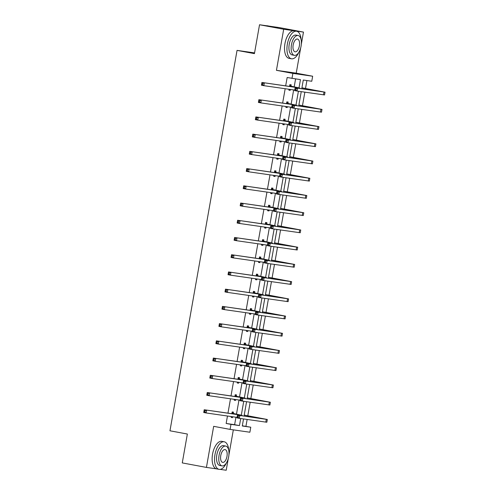 <?xml version="1.0" encoding="UTF-8"?>
<svg xmlns="http://www.w3.org/2000/svg" width="495" height="495" viewBox="0 0 495 495"><rect width="100%" height="100%" fill="white"/><g stroke="black" fill="none" stroke-linecap="round" stroke-linejoin="round"><path stroke-width="0.74" d="M242.327 425.793L250.767 427.21L249.882 432.234L230.095 429.394L213.667 426.337L206.427 467.41L182.265 462.912L187.358 434.035L169.964 430.792L237.043 50.385L254.436 53.627L259.529 24.75L279.316 27.59L303.472 32.088L283.685 29.255L276.439 70.327L292.867 73.39L312.654 76.23L311.77 81.254L303.293 80.035L301.752 88.784M259.529 24.75L283.685 29.255M206.427 467.41L216.445 468.852M220.12 469.378L226.209 470.25L228.294 458.45M276.439 70.327L296.227 73.167L300.682 47.897M301.313 44.315L303.472 32.088M296.227 73.167L312.654 76.23M245.935 426.306L247.141 419.463M247.797 415.757L250.179 402.237M250.835 398.531L253.217 385.011M253.873 381.305L256.255 367.785M256.911 364.079L259.293 350.559M259.949 346.853L262.331 333.333M262.981 329.627L265.37 316.107M266.019 312.401L268.408 298.881M269.057 295.175L271.446 281.655M272.095 277.949L274.478 264.429M275.133 260.723L277.516 247.203M278.171 243.497L280.554 229.977M281.21 226.271L283.592 212.751M284.248 209.045L286.63 195.525M287.286 191.819L289.668 178.299M290.317 174.593L292.706 161.073M293.356 157.367L295.744 143.847M296.394 140.141L298.782 126.621M299.432 122.915L301.82 109.395M302.47 105.689L304.852 92.169M305.508 88.463L306.9 80.555M228.925 454.874L233.331 429.858M254.566 52.897L237.043 50.385M236.313 396.142L236.536 394.905L235.193 394.713L234.884 396.489M235.713 399.539L235.558 400.424L234.222 400.232L234.376 399.347M242.389 361.69L242.606 360.447L241.269 360.261L240.96 362.037M241.789 365.087L241.634 365.972L240.298 365.78L240.452 364.895M248.465 327.238L248.682 325.995L247.345 325.803L247.03 327.579M247.865 330.635L247.71 331.52L246.374 331.328L246.529 330.443M254.541 292.786L254.758 291.543L253.421 291.351L253.106 293.127M253.941 296.183L253.787 297.068L252.444 296.876L252.605 295.991M260.611 258.334L260.834 257.091L259.498 256.899L259.182 258.675M260.017 261.731L259.856 262.616L258.52 262.424L258.675 261.539M266.687 223.882L266.904 222.639L265.567 222.447L265.258 224.223M266.087 227.279L265.933 228.164L264.596 227.972L264.751 227.087M272.764 189.43L272.98 188.187L271.644 187.995L271.334 189.771M272.163 192.827L272.009 193.712L270.672 193.52L270.827 192.635M278.84 154.978L279.056 153.735L277.72 153.543L277.404 155.319M278.24 158.375L278.085 159.26L276.748 159.068L276.903 158.183M284.916 120.526L285.132 119.283L283.796 119.091L283.48 120.867M284.316 123.923L284.161 124.808L282.818 124.616L282.979 123.731M290.986 86.074L291.209 84.831L289.872 84.639L289.556 86.415M290.392 89.471L290.231 90.356L288.894 90.164L289.049 89.279M227.465 416.017L226.147 423.473L234.624 424.685L235.942 417.236M236.492 414.111L238.98 400.01M239.531 396.885L242.012 382.784M242.562 379.659L245.05 365.558M245.6 362.433L248.088 348.332M248.638 345.207L251.126 331.106M251.677 327.981L254.164 313.88M254.715 310.755L257.202 296.654M257.753 293.529L260.24 279.428M260.791 276.303L263.278 262.202M263.829 259.077L266.316 244.976M266.867 241.851L269.354 227.743M269.905 224.625L272.386 210.517M272.937 207.399L275.424 193.291M275.975 190.173L278.462 176.065M279.013 172.947L281.5 158.839M282.051 155.721L284.538 141.613M285.089 138.495L287.576 124.387M288.127 121.269L290.615 107.161M291.165 104.043L293.653 89.935M294.203 86.817L295.589 78.934M299.029 87.745L300.459 79.627L287.149 77.517L285.677 85.858M285.176 88.723L282.639 103.084M282.138 105.949L279.607 120.31M279.1 123.175L276.569 137.536M276.062 140.401L273.531 154.762M273.023 157.627L270.493 171.994M269.985 174.853L267.455 189.22M266.947 192.079L264.417 206.446M263.915 209.305L261.379 223.672M260.877 226.531L258.341 240.898M257.839 243.757L255.302 258.124M254.801 260.983L252.264 275.35M251.763 278.209L249.233 292.576M248.725 295.435L246.194 309.802M245.687 312.661L243.156 327.028M242.649 329.887L240.118 344.254M239.611 347.113L237.08 361.48M236.573 364.339L234.042 378.706M233.541 381.565L231.004 395.932M230.503 398.791L227.966 413.158M287.948 103.3L288.17 102.057L286.834 101.865L286.518 103.641M287.354 106.697L287.193 107.582L285.856 107.39L286.017 106.505M281.878 137.752L282.094 136.509L280.758 136.317L280.442 138.093M281.278 141.149L281.123 142.034L279.786 141.842L279.941 140.957M275.802 172.204L276.018 170.961L274.682 170.769L274.366 172.545M275.201 175.601L275.047 176.486L273.71 176.294L273.865 175.409M269.726 206.656L269.942 205.413L268.606 205.221L268.296 206.997M269.125 210.053L268.971 210.938L267.634 210.746L267.789 209.861M263.649 241.108L263.872 239.865L262.536 239.673L262.22 241.449M263.049 244.505L262.894 245.39L261.558 245.198L261.713 244.313M257.573 275.56L257.796 274.317L256.46 274.125L256.144 275.901M256.979 278.957L256.818 279.842L255.482 279.65L255.643 278.765M251.503 310.012L251.72 308.769L250.383 308.577L250.068 310.353M250.903 313.409L250.748 314.294L249.412 314.102L249.567 313.217M245.427 344.464L245.644 343.221L244.307 343.029L243.998 344.811M244.827 347.861L244.672 348.746L243.336 348.554L243.49 347.669M239.351 378.916L239.568 377.679L238.231 377.487L237.922 379.263M238.751 382.313L238.596 383.198L237.26 383.006L237.414 382.121M233.275 413.368L233.498 412.131L232.161 411.939L231.846 413.715M232.675 416.765L232.52 417.65L231.184 417.458L231.338 416.573M291.982 78.414L292.867 73.39M230.095 429.394L230.979 424.37L239.456 425.589L240.7 418.541M226.147 423.473L230.979 424.37M241.319 415.045L243.738 401.315M244.357 397.819L246.776 384.089M247.389 380.593L249.814 366.863M250.427 363.367L252.852 349.637M253.465 346.141L255.884 332.411M256.503 328.915L258.922 315.185M259.541 311.689L261.96 297.953M262.579 294.463L264.998 280.727M265.617 277.231L268.036 263.501M268.655 260.005L271.074 246.275M271.693 242.779L274.112 229.049M274.725 225.553L277.151 211.823M277.763 208.327L280.189 194.597M280.801 191.101L283.227 177.371M283.839 173.875L286.259 160.145M286.877 156.649L289.297 142.919M289.915 139.423L292.335 125.693M292.953 122.197L295.373 108.467M295.991 104.971L298.411 91.241M243.534 418.943L242.29 425.991L250.767 427.21M301.245 91.649L298.714 106.01M298.207 108.875L295.676 123.243M295.169 126.101L292.638 140.469M292.13 143.327L289.6 157.695M289.099 160.553L286.562 174.921M286.06 177.779L283.524 192.147M283.022 195.005L280.486 209.373M279.984 212.231L277.447 226.599M276.946 229.457L274.416 243.825M273.908 246.683L271.378 261.051M270.87 263.909L268.339 278.277M267.832 281.135L265.301 295.503M264.794 298.361L262.263 312.729M261.756 315.587L259.225 329.955M258.724 332.813L256.187 347.181M255.686 350.039L253.149 364.407M252.648 367.265L250.111 381.633M249.61 384.491L247.079 398.859M246.572 401.717L244.041 416.085M234.624 424.685L239.456 425.589M288.907 90.109L290.231 90.356M285.869 107.335L287.193 107.582M282.831 124.561L284.161 124.808M279.793 141.787L281.123 142.034M276.755 159.013L278.085 159.26M273.716 176.239L275.047 176.486M270.678 193.465L272.009 193.712M267.647 210.691L268.971 210.938M264.608 227.917L265.933 228.164M261.57 245.143L262.894 245.39M258.532 262.369L259.856 262.616M255.494 279.595L256.818 279.842M252.456 296.821L253.787 297.068M249.418 314.047L250.748 314.294M246.38 331.273L247.71 331.52M243.342 348.499L244.672 348.746M240.304 365.725L241.634 365.972M237.272 382.951L238.596 383.198M234.234 400.177L235.558 400.424M231.196 417.403L232.52 417.65M289.928 86.074L296.394 87.398L261.923 82.455L298.807 87.844L289.649 85.883M289.532 89.348L289.018 89.477M289.767 85.214L291.264 86.266M262.777 83.5L264.342 82.906L263.854 85.666L261.44 85.214L261.923 82.455L261.614 84.422L262.579 84.602L262.777 83.5L261.812 83.321M262.579 84.602L263.854 85.666L294.742 90.096M261.44 85.214L261.614 84.422M295.985 88.883L295.02 88.704L294.828 89.805L295.793 89.985L295.985 88.883L297.551 88.289L297.068 91.049L294.649 90.597L295.138 87.838L325.036 92.194L301.962 87.801M301.913 87.85L322.276 91.705L295.138 87.838L295.02 88.704M295.793 89.985L297.068 91.049L324.547 94.953L325.036 92.194M294.649 90.597L294.828 89.805M269.49 26.179L267.43 25.796A14.021 6.751 100.6 0 0 266.52 25.752M301.115 39.73A14.021 6.751 100.6 0 0 296.61 31.235A14.021 6.751 100.6 0 0 287.36 44.055A14.021 6.751 100.6 0 0 291.475 58.794A14.021 6.751 100.6 0 0 298.733 52.489M296.61 31.235L294.197 30.783A14.021 6.751 100.6 0 0 284.941 43.603A14.021 6.751 100.6 0 0 289.061 58.342L291.475 58.794M294.414 55.347L292.192 54.933A10.092 4.857 -79.4 0 1 289.228 44.321A10.092 4.857 -79.4 0 1 295.892 35.089L298.114 35.504A10.092 4.857 100.6 0 0 291.45 44.736A10.092 4.857 100.6 0 0 294.414 55.347A10.092 4.857 100.6 0 0 301.078 46.115A10.092 4.857 100.6 0 0 298.114 35.504M293.164 44.983A6.503 3.131 100.6 0 0 295.076 51.82A6.503 3.131 100.6 0 0 299.37 45.874A6.503 3.131 100.6 0 0 297.458 39.031A6.503 3.131 100.6 0 0 293.164 44.983M228.721 450.283A14.021 6.751 100.6 0 0 224.216 441.788A14.021 6.751 100.6 0 0 214.966 454.608A14.021 6.751 100.6 0 0 219.081 469.347A14.021 6.751 100.6 0 0 226.345 463.048M224.216 441.788L221.803 441.336A14.021 6.751 100.6 0 0 212.553 454.163A14.021 6.751 100.6 0 0 216.668 468.901L219.081 469.347M222.026 465.906L219.805 465.492A10.092 4.857 -79.4 0 1 216.835 454.88A10.092 4.857 -79.4 0 1 223.499 445.649L225.72 446.063A10.092 4.857 100.6 0 0 219.062 455.295A10.092 4.857 100.6 0 0 222.026 465.906A10.092 4.857 100.6 0 0 228.684 456.675A10.092 4.857 100.6 0 0 225.72 446.063M220.77 455.536A6.503 3.131 100.6 0 0 222.682 462.38A6.503 3.131 100.6 0 0 226.976 456.427A6.503 3.131 100.6 0 0 225.064 449.59A6.503 3.131 100.6 0 0 220.77 455.536M286.89 103.3L293.356 104.624L258.885 99.681L295.769 105.07L286.611 103.108M286.494 106.574L285.98 106.703M286.729 102.44L288.226 103.492M259.739 100.726L261.304 100.132L260.815 102.892L258.402 102.44L258.885 99.681L258.576 101.648L259.541 101.828L259.739 100.726L258.774 100.547M259.541 101.828L260.815 102.892L291.704 107.322M258.402 102.44L258.576 101.648M283.852 120.526L290.317 121.85L255.853 116.907L292.731 122.296L283.573 120.334M283.456 123.8L282.942 123.929M283.691 119.666L285.194 120.718M256.701 117.952L258.266 117.358L257.777 120.118L255.364 119.666L255.853 116.907L255.538 118.874L256.503 119.054L256.701 117.952L255.736 117.773M256.503 119.054L257.777 120.118L288.665 124.548M255.364 119.666L255.538 118.874M292.947 106.109L291.982 105.93L291.79 107.031L292.755 107.211L292.947 106.109L294.519 105.515L294.03 108.275L291.611 107.823L292.099 105.064L321.998 109.42L298.924 105.027M298.875 105.076L319.238 108.931L292.099 105.064L291.982 105.93M292.755 107.211L294.03 108.275L321.509 112.179L321.998 109.42M291.611 107.823L291.79 107.031M289.915 123.335L288.944 123.156L288.752 124.257L289.717 124.437L289.915 123.335L291.481 122.741L290.992 125.501L288.579 125.049L289.061 122.29L318.959 126.646L295.886 122.253M295.843 122.302L316.2 126.157L289.061 122.29L288.944 123.156M289.717 124.437L290.992 125.501L318.471 129.405L318.959 126.646M288.579 125.049L288.752 124.257M280.82 137.758L287.279 139.076L252.815 134.133L289.699 139.522L280.541 137.56M280.418 141.025L279.904 141.155M280.659 136.892L282.156 137.944M253.663 135.178L255.228 134.584L254.739 137.344L252.326 136.892L252.815 134.133L252.5 136.1L253.471 136.28L253.663 135.178L252.697 134.999M253.471 136.28L254.739 137.344L285.627 141.774M252.326 136.892L252.5 136.1M286.877 140.561L285.906 140.382L285.714 141.483L286.679 141.663L286.877 140.561L288.443 139.967L287.954 142.727L285.541 142.275L286.023 139.516L315.921 143.872L292.848 139.479M292.805 139.528L313.162 143.383L286.023 139.516L285.906 140.382M286.679 141.663L287.954 142.727L315.433 146.631L315.921 143.872M285.541 142.275L285.714 141.483M277.782 154.984L284.241 156.302L249.777 151.359L286.661 156.754L277.503 154.786M277.386 158.251L276.866 158.381M277.621 154.118L279.118 155.176M250.625 152.404L252.19 151.81L251.708 154.57L249.288 154.118L249.777 151.359L249.468 153.326L250.433 153.506L250.625 152.404L249.659 152.225M250.433 153.506L251.708 154.57L282.589 159M249.288 154.118L249.468 153.326M283.839 157.787L282.874 157.608L282.676 158.709L283.641 158.889L283.839 157.787L285.405 157.193L284.916 159.953L282.503 159.501L282.985 156.742L312.883 161.098L289.81 156.705M289.767 156.754L310.124 160.609L282.985 156.742L282.874 157.608M283.641 158.889L284.916 159.953L312.401 163.857L312.883 161.098M282.503 159.501L282.676 158.709M274.744 172.21L281.203 173.528L246.739 168.585L283.623 173.98L274.465 172.013M274.348 175.478L273.828 175.607M274.583 171.344L276.08 172.402M247.587 169.63L249.152 169.036L248.669 171.796L246.25 171.344L246.739 168.585L246.43 170.552L247.395 170.732L247.587 169.63L246.621 169.451M247.395 170.732L248.669 171.796L279.551 176.226M246.25 171.344L246.43 170.552M280.801 175.013L279.836 174.834L279.638 175.935L280.603 176.115L280.801 175.013L282.367 174.419L281.878 177.179L279.465 176.727L279.953 173.968L309.845 178.324L286.772 173.931M286.729 173.98L307.086 177.835L279.953 173.968L279.836 174.834M280.603 176.115L281.878 177.179L309.363 181.083L309.845 178.324M279.465 176.727L279.638 175.935M271.706 189.437L278.165 190.754L243.701 185.811L280.585 191.206L271.427 189.238M271.31 192.704L270.79 192.833M271.545 188.57L273.042 189.628M244.549 186.856L246.114 186.262L245.631 189.022L243.212 188.57L243.701 185.811L243.392 187.778L244.357 187.958L244.549 186.856L243.583 186.677M244.357 187.958L245.631 189.022L276.513 193.452M243.212 188.57L243.392 187.778M277.763 192.239L276.798 192.06L276.6 193.161L277.565 193.341L277.763 192.239L279.329 191.645L278.84 194.405L276.427 193.953L276.915 191.194L306.807 195.55L283.74 191.157M283.691 191.206L304.048 195.061L276.915 191.194L276.798 192.06M277.565 193.341L278.84 194.405L306.325 198.309L306.807 195.55M276.427 193.953L276.6 193.161M268.667 206.662L275.133 207.98L240.663 203.037L277.547 208.432L268.389 206.465M268.271 209.929L267.752 210.059M268.507 205.796L270.004 206.854M241.511 204.082L243.082 203.488L242.593 206.248L240.174 205.796L240.663 203.037L240.353 205.004L241.319 205.184L241.511 204.082L240.545 203.903M241.319 205.184L242.593 206.248L273.475 210.678M240.174 205.796L240.353 205.004M274.725 209.465L273.76 209.286L273.562 210.387L274.533 210.567L274.725 209.465L276.29 208.871L275.802 211.631L273.389 211.186L273.877 208.42L303.775 212.776L280.702 208.383M280.653 208.432L301.01 212.287L273.877 208.42L273.76 209.286M274.533 210.567L275.802 211.631L303.287 215.535L303.775 212.776M273.389 211.186L273.562 210.387M265.629 223.888L272.095 225.206L237.625 220.263L274.508 225.658L265.351 223.69M265.233 227.156L264.72 227.285M265.469 223.022L266.966 224.08M238.479 221.308L240.044 220.714L239.555 223.474L237.142 223.022L237.625 220.263L237.315 222.23L238.281 222.41L238.479 221.308L237.507 221.129M238.281 222.41L239.555 223.474L270.443 227.904M237.142 223.022L237.315 222.23M271.687 226.691L270.722 226.512L270.53 227.613L271.495 227.793L271.687 226.691L273.252 226.097L272.77 228.857L270.35 228.412L270.839 225.646L300.737 230.002L277.664 225.609M277.615 225.658L297.971 229.513L270.839 225.646L270.722 226.512M271.495 227.793L272.77 228.857L300.248 232.761L300.737 230.002M270.35 228.412L270.53 227.613M262.591 241.115L269.057 242.432L234.587 237.489L271.47 242.884L262.313 240.917M262.195 244.381L261.682 244.511M262.43 240.248L263.928 241.306M235.441 238.534L237.006 237.94L236.517 240.7L234.104 240.248L234.587 237.489L234.277 239.456L235.243 239.636L235.441 238.534L234.469 238.355M235.243 239.636L236.517 240.7L267.405 245.13M234.104 240.248L234.277 239.456M259.553 258.341L266.019 259.658L231.549 254.715L268.432 260.11L259.275 258.142M259.157 261.608L258.644 261.737M259.392 257.474L260.89 258.532M232.403 255.76L233.968 255.166L233.479 257.926L231.066 257.474L231.549 254.715L231.239 256.682L232.204 256.862L232.403 255.76L231.437 255.581M232.204 256.862L233.479 257.926L264.367 262.356M231.066 257.474L231.239 256.682M256.515 275.567L262.981 276.884L228.517 271.941L265.394 277.336L256.237 275.369M256.119 278.834L255.606 278.963M256.354 274.7L257.852 275.758M229.364 272.986L230.93 272.392L230.441 275.152L228.028 274.7L228.517 271.941L228.201 273.908L229.166 274.088L229.364 272.986L228.399 272.807M229.166 274.088L230.441 275.152L261.329 279.582M228.028 274.7L228.201 273.908M253.483 292.793L259.943 294.11L225.479 289.167L262.362 294.562L253.199 292.594M253.081 296.06L252.568 296.189M253.322 291.926L254.82 292.984M226.326 290.212L227.892 289.618L227.403 292.378L224.99 291.926L225.479 289.167L225.163 291.134L226.128 291.314L226.326 290.212L225.361 290.033M226.128 291.314L227.403 292.378L258.291 296.808M224.99 291.926L225.163 291.134M250.445 310.019L256.905 311.336L222.441 306.393L259.324 311.788L250.167 309.821M250.043 313.286L249.529 313.415M250.284 309.152L251.782 310.21M223.288 307.438L224.854 306.844L224.365 309.604L221.952 309.152L222.441 306.393L222.125 308.36L223.097 308.54L223.288 307.438L222.323 307.259M223.097 308.54L224.365 309.604L255.253 314.034M221.952 309.152L222.125 308.36M247.407 327.245L253.867 328.562L219.403 323.619L256.286 329.014L247.129 327.046M247.011 330.512L246.491 330.641M247.246 326.378L248.744 327.436M220.25 324.664L221.816 324.07L221.333 326.83L218.914 326.378L219.403 323.619L219.093 325.586L220.058 325.766L220.25 324.664L219.285 324.485M220.058 325.766L221.333 326.83L252.215 331.26M218.914 326.378L219.093 325.586M244.369 344.471L250.829 345.788L216.365 340.845L253.248 346.24L244.091 344.272M243.973 347.738L243.453 347.867M244.208 343.604L245.706 344.662M217.212 341.89L218.778 341.296L218.295 344.056L215.876 343.604L216.365 340.845L216.055 342.812L217.02 342.992L217.212 341.89L216.247 341.711M217.02 342.992L218.295 344.056L249.177 348.486M215.876 343.604L216.055 342.812M241.331 361.696L247.797 363.014L213.326 358.071L250.21 363.466L241.053 361.499M240.935 364.964L240.415 365.093M241.17 360.83L242.668 361.888M214.174 359.116L215.74 358.522L215.257 361.282L212.838 360.83L213.326 358.071L213.017 360.038L213.982 360.218L214.174 359.116L213.209 358.937M213.982 360.218L215.257 361.282L246.139 365.712M212.838 360.83L213.017 360.038M238.293 378.923L244.759 380.24L210.288 375.297L247.172 380.692L238.015 378.725M237.897 382.19L237.377 382.319M238.132 378.056L239.629 379.114M211.136 376.342L212.708 375.748L212.219 378.508L209.8 378.056L210.288 375.297L209.979 377.264L210.944 377.444L211.136 376.342L210.171 376.163M210.944 377.444L212.219 378.508L243.107 382.938M209.8 378.056L209.979 377.264M235.255 396.149L241.721 397.466L207.25 392.523L244.134 397.918L234.977 395.95M234.859 399.416L234.345 399.545M235.094 395.282L236.591 396.34M208.104 393.568L209.67 392.974L209.181 395.734L206.768 395.282L207.25 392.523L206.941 394.49L207.906 394.67L208.104 393.568L207.133 393.389M207.906 394.67L209.181 395.734L240.069 400.164M206.768 395.282L206.941 394.49M268.649 243.917L267.684 243.738L267.492 244.839L268.457 245.025L268.649 243.917L270.214 243.323L269.732 246.083L267.312 245.638L267.801 242.872L297.699 247.228L274.626 242.835M274.577 242.884L294.94 246.739L267.801 242.872L267.684 243.738M268.457 245.025L269.732 246.083L297.21 249.987L297.699 247.228M267.312 245.638L267.492 244.839M265.611 261.143L264.646 260.964L264.454 262.065L265.419 262.251L265.611 261.143L267.176 260.549L266.694 263.309L264.274 262.864L264.763 260.098L294.661 264.454L271.588 260.061M271.538 260.11L291.901 263.965L264.763 260.098L264.646 260.964M265.419 262.251L266.694 263.309L294.172 267.213L294.661 264.454M264.274 262.864L264.454 262.065M262.573 278.369L261.608 278.19L261.416 279.291L262.381 279.477L262.573 278.369L264.144 277.775L263.656 280.535L261.236 280.09L261.725 277.324L291.623 281.68L268.55 277.287M268.5 277.336L288.863 281.191L261.725 277.324L261.608 278.19M262.381 279.477L263.656 280.535L291.134 284.439L291.623 281.68M261.236 280.09L261.416 279.291M259.541 295.595L258.569 295.416L258.378 296.517L259.343 296.703L259.541 295.595L261.106 295.001L260.618 297.761L258.204 297.316L258.687 294.55L288.585 298.906L265.512 294.513M265.469 294.562L285.825 298.417L258.687 294.55L258.569 295.416M259.343 296.703L260.618 297.761L288.096 301.665L288.585 298.906M258.204 297.316L258.378 296.517M256.503 312.821L255.538 312.642L255.34 313.743L256.305 313.929L256.503 312.821L258.068 312.227L257.579 314.987L255.166 314.542L255.649 311.776L285.547 316.132L262.474 311.745M262.43 311.788L282.787 315.643L255.649 311.776L255.538 312.642M256.305 313.929L257.579 314.987L285.064 318.891L285.547 316.132M255.166 314.542L255.34 313.743M253.465 330.047L252.5 329.868L252.302 330.969L253.267 331.155L253.465 330.047L255.03 329.453L254.541 332.213L252.128 331.768L252.611 329.002L282.509 333.358L259.436 328.971M259.392 329.014L279.749 332.869L252.611 329.002L252.5 329.868M253.267 331.155L254.541 332.213L282.026 336.117L282.509 333.358M252.128 331.768L252.302 330.969M250.427 347.273L249.461 347.094L249.263 348.202L250.229 348.381L250.427 347.273L251.992 346.679L251.503 349.439L249.09 348.994L249.579 346.228L279.471 350.584L256.404 346.197M256.354 346.24L276.711 350.095L249.579 346.228L249.461 347.094M250.229 348.381L251.503 349.439L278.988 353.343L279.471 350.584M249.09 348.994L249.263 348.202M247.389 364.499L246.423 364.32L246.225 365.428L247.197 365.607L247.389 364.499L248.954 363.905L248.465 366.665L246.052 366.22L246.541 363.454L276.439 367.81L253.366 363.423M253.316 363.466L273.673 367.321L246.541 363.454L246.423 364.32M247.197 365.607L248.465 366.665L275.95 370.569L276.439 367.81M246.052 366.22L246.225 365.428M244.351 381.725L243.385 381.546L243.187 382.654L244.159 382.833L244.351 381.725L245.916 381.131L245.433 383.891L243.014 383.446L243.503 380.686L273.401 385.036L250.328 380.649M250.278 380.692L270.635 384.547L243.503 380.686L243.385 381.546M244.159 382.833L245.433 383.891L272.912 387.795L273.401 385.036M243.014 383.446L243.187 382.654M241.312 398.951L240.347 398.772L240.155 399.88L241.121 400.059L241.312 398.951L242.878 398.357L242.395 401.117L239.976 400.672L240.465 397.912L270.363 402.262L247.29 397.875M247.24 397.918L267.597 401.773L240.465 397.912L240.347 398.772M241.121 400.059L242.395 401.117L269.874 405.021L270.363 402.262M239.976 400.672L240.155 399.88M232.217 413.375L238.683 414.692L204.212 409.749L241.096 415.144L231.938 413.177M231.821 416.642L231.307 416.771M232.056 412.508L233.553 413.566M205.066 410.794L206.632 410.2L206.143 412.96L203.73 412.508L204.212 409.749L203.903 411.716L204.868 411.896L205.066 410.794L204.101 410.615M204.868 411.896L206.143 412.96L237.031 417.39M203.73 412.508L203.903 411.716M238.274 416.177L237.309 415.998L237.117 417.106L238.083 417.285L238.274 416.177L239.84 415.583L239.357 418.343L236.938 417.898L237.427 415.138L267.325 419.488L244.252 415.101M244.202 415.144L264.565 418.999L237.427 415.138L237.309 415.998M238.083 417.285L239.357 418.343L266.836 422.247L267.325 419.488M236.938 417.898L237.117 417.106M298.807 87.844L298.72 88.351M323.996 92.082L323.513 94.842M295.769 105.07L295.682 105.577M292.731 122.296L292.644 122.803M320.964 109.308L320.475 112.068M317.926 126.534L317.437 129.294M289.699 139.522L289.606 140.029M314.888 143.76L314.399 146.52M286.661 156.754L286.568 157.255M311.85 160.986L311.361 163.746M283.623 173.98L283.53 174.481M308.812 178.212L308.323 180.972M280.585 191.206L280.492 191.707M305.774 195.438L305.285 198.198M277.547 208.432L277.46 208.933M302.736 212.664L302.247 215.424M274.508 225.658L274.422 226.159M299.698 229.89L299.215 232.65M271.47 242.884L271.384 243.385M268.432 260.11L268.346 260.611M265.394 277.336L265.308 277.837M262.362 294.562L262.27 295.063M259.324 311.788L259.231 312.289M256.286 329.014L256.193 329.515M253.248 346.24L253.155 346.741M250.21 363.466L250.124 363.967M247.172 380.692L247.085 381.2M244.134 397.918L244.047 398.425M296.66 247.116L296.177 249.876M293.622 264.342L293.139 267.102M290.59 281.568L290.101 284.328M287.552 298.794L287.063 301.554M284.514 316.02L284.025 318.78M281.476 333.246L280.987 336.006M278.438 350.472L277.949 353.232M275.399 367.698L274.911 370.458M272.361 384.924L271.879 387.684M269.323 402.15L268.841 404.91M241.096 415.144L241.009 415.651M266.285 419.376L265.803 422.136M299.846 87.955L299.747 88.5M296.808 105.181L296.709 105.726M293.77 122.407L293.671 122.952M290.732 139.633L290.639 140.178M287.694 156.859L287.601 157.404M284.656 174.085L284.563 174.63M281.618 191.311L281.525 191.856M278.58 208.537L278.487 209.082M275.548 225.763L275.449 226.308M272.51 242.989L272.411 243.534M269.472 260.215L269.373 260.76M266.434 277.441L266.335 277.986M263.396 294.667L263.297 295.212M260.358 311.893L260.265 312.438M257.32 329.119L257.227 329.664M254.281 346.345L254.189 346.89M251.243 363.571L251.151 364.116M248.205 380.797L248.113 381.342M245.174 398.029L245.075 398.568M242.135 415.256L242.036 415.794"/></g></svg>
